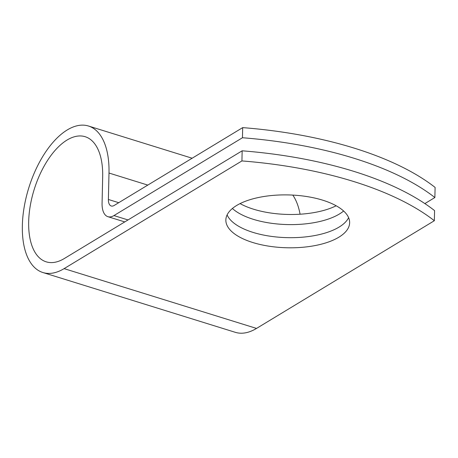<?xml version="1.0" encoding="UTF-8"?>
<svg xmlns="http://www.w3.org/2000/svg" width="458" height="458" viewBox="0 0 458 458"><rect width="100%" height="100%" fill="white"/><g stroke="black" fill="none" stroke-linecap="round" stroke-linejoin="round"><path stroke-width="0.69" d="M252.793 242.517A61.91 26.427 -178.7 0 0 316.358 245.316A61.91 26.427 -178.7 0 0 349.643 222.748A61.91 26.427 -178.7 0 0 322.695 200.175A61.91 26.427 -178.7 0 0 259.131 197.375A61.91 26.427 -178.7 0 0 225.851 219.943A61.91 26.427 -178.7 0 0 252.793 242.517M227.111 214.905A61.91 26.427 -178.7 0 0 253.022 232.395A61.91 26.427 -178.7 0 0 348.612 217.665M336.172 205.779A61.91 26.427 1.3 0 1 253.549 209.203A61.91 26.427 1.3 0 1 240.072 203.598M343.626 211.012A61.91 26.427 1.3 0 1 253.32 219.325A61.91 26.427 1.3 0 1 232.389 208.487M424.864 203.592L434.871 197.53A262.337 111.987 -178.7 0 0 242.454 137.744L113.95 215.575A21.824 10.986 107.3 0 1 107.916 216.686A21.824 10.986 107.3 0 1 102.077 203.3L102.672 176.868A65.528 32.982 -72.7 0 0 85.125 136.696A65.528 32.982 -72.7 0 0 34.184 189.486A65.528 32.982 -72.7 0 0 46.241 261.844A65.528 32.982 -72.7 0 0 64.338 258.512L242.156 150.814A262.337 111.987 1.3 0 1 434.573 210.6L434.344 220.722L256.526 328.42A76.721 38.615 -72.7 0 1 235.332 332.325L42.92 272.533A76.721 38.615 -72.7 0 0 64.109 268.628L241.927 160.93A262.337 111.987 1.3 0 1 434.344 220.722M242.454 137.744L242.683 127.622A262.337 111.987 1.3 0 1 435.1 187.414L434.871 197.53M242.683 127.622L114.179 205.453A10.631 5.353 107.3 0 1 111.242 205.997A10.631 5.353 107.3 0 1 108.391 199.476L108.993 173.038A76.721 38.615 -72.7 0 0 88.446 126.007A76.721 38.615 -72.7 0 0 28.802 187.814A76.721 38.615 -72.7 0 0 42.92 272.533M300.076 214.218A76.721 38.615 -72.7 0 0 292.794 195.091M241.927 160.93L242.156 150.814M113.95 215.575L128.017 219.943M64.109 268.628L256.526 328.42M108.391 199.476L118.737 202.694M108.993 173.038L147.791 185.095M107.916 216.686L124.759 221.918M88.446 126.007L192.148 158.228"/></g></svg>

